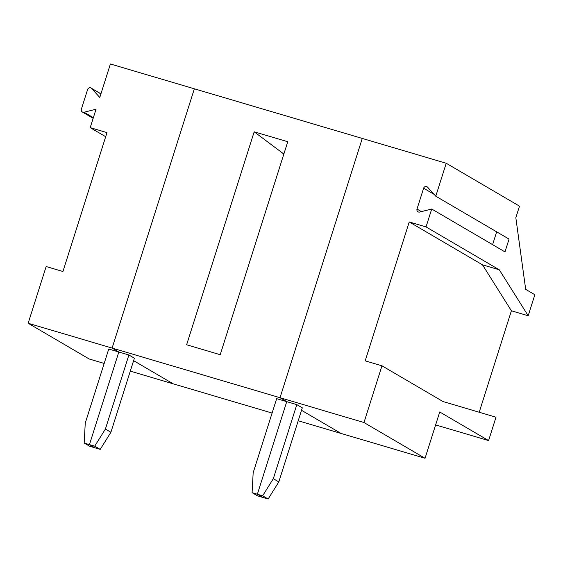 <?xml version="1.0" encoding="UTF-8"?>
<svg xmlns="http://www.w3.org/2000/svg" width="563" height="563" viewBox="0 0 563 563"><rect width="100%" height="100%" fill="white"/><g stroke="black" fill="none" stroke-linecap="round" stroke-linejoin="round"><path stroke-width="0.84" d="M262.647 495.799L273.315 478.698L278.812 481.914L268.136 499.015L262.647 495.799L257.368 494.237L286.743 401.644L280.022 397.71L362.269 138.435L446.227 163.256L519.508 206.149L515.835 217.726L525.687 289.368L534.85 294.731L528.185 315.752L499.311 269.811L482.519 264.849L511.394 310.79L528.185 315.752M482.519 264.849L409.245 221.949L365.183 360.848L381.974 365.809L443.039 401.56L479.204 412.243L511.394 310.79M268.136 499.015L262.865 497.46L257.368 494.237L286.743 401.644L296.814 404.621L273.315 478.698M417.007 209.049A2.435 2.329 120.3 0 0 419.731 212.047L431.715 209.014L504.99 251.907L509.058 239.099L435.776 196.198L427.613 187.212A2.435 2.329 -59.7 0 0 423.615 188.218L417.007 209.049L421.405 211.625M278.812 481.914L302.31 407.837L296.814 404.621M252.09 492.681L257.587 495.897L262.865 497.46L257.368 494.237L252.09 492.681L253.167 472.744L276.665 398.66L286.743 401.644L280.022 397.71L363.98 422.524L425.044 458.275L341.087 433.454L301.529 410.3L341.087 433.454L298.207 420.779M443.039 401.56L495.996 417.204L488.585 440.576L435.628 424.917M492.597 244.652L496.665 231.843M488.585 440.576L439.731 411.975L425.044 458.275M499.311 269.811L426.036 226.917L409.245 221.949M381.974 365.809L363.98 422.524M431.715 209.014L426.036 226.917M446.227 163.256L435.776 196.198M272.098 413.066L173.172 383.825L133.614 360.665L173.172 383.825L130.292 371.144M105.689 136.71L90.2 127.646L106.991 132.608L62.936 271.507L46.145 266.538L28.15 323.261L280.022 397.71L362.269 138.435L194.355 88.799L112.107 348.075L118.828 352.009L89.454 444.608L94.95 447.824L89.672 446.262L84.176 443.046L89.454 444.608L94.95 447.824L100.221 449.38L94.725 446.163L89.454 444.608L118.828 352.009L108.75 349.032L85.252 423.109L84.176 443.046M94.725 446.163L105.401 429.062L128.899 354.986L118.828 352.009L112.107 348.075L194.355 88.799L110.397 63.985L99.778 97.469L91.607 88.475L100.904 93.915M128.899 354.986L134.395 358.202L110.897 432.278L105.401 429.062M254.18 131.805L186.62 344.781L220.203 354.704L287.763 141.728L254.18 131.805L283.858 154.044M110.897 432.278L100.221 449.38M28.15 323.261L89.214 359.004L104.183 363.431M90.2 127.646L96.048 109.208L84.07 112.241A2.435 2.329 120.3 0 1 81.346 109.25L87.617 89.489A2.435 2.329 120.3 0 1 91.607 88.475M434.108 194.362L423.615 188.218M84.07 112.241L93.359 117.688M100.932 93.817L91.079 88.046M93.155 118.336L82.353 112.009"/></g></svg>
